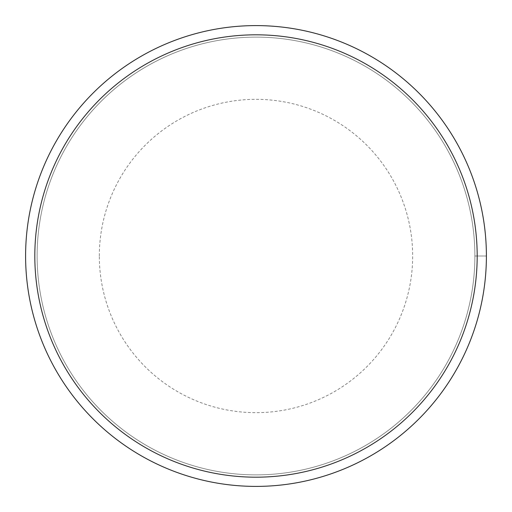 <?xml version="1.0" encoding="UTF-8"?>
<svg xmlns="http://www.w3.org/2000/svg" width="512" height="512" viewBox="0 0 512 512"><rect width="100%" height="100%" fill="white"/><g stroke="black" fill="none" stroke-linecap="round" stroke-linejoin="round"><path stroke-width="0.38" stroke-dasharray="2.56 1.92" d="M486.4 256A230.4 230.4 0 0 1 140.8 455.533A230.4 230.4 0 0 1 140.8 56.467A230.4 230.4 0 0 1 486.4 256A230.4 230.4 0 0 0 256 25.6A230.4 230.4 0 0 0 25.6 256A230.4 230.4 0 0 0 256 486.4A230.4 230.4 0 0 0 486.4 256A230.4 230.4 0 0 1 256 486.4A230.4 230.4 0 0 1 25.6 256A230.4 230.4 0 0 1 256 25.6A230.4 230.4 0 0 1 486.4 256L474.88 256A218.88 218.88 0 0 1 146.56 445.555A218.88 218.88 0 0 1 146.56 66.445A218.88 218.88 0 0 1 474.88 256A218.88 218.88 0 0 1 146.56 445.555A218.88 218.88 0 0 1 146.56 66.445A218.88 218.88 0 0 1 474.88 256L486.4 256M37.12 256A218.88 218.88 0 0 1 365.44 66.445A218.88 218.88 0 0 1 365.44 445.555A218.88 218.88 0 0 1 37.12 256M99.328 256A156.672 156.672 0 0 1 334.336 120.32A156.672 156.672 0 0 1 334.336 391.68A156.672 156.672 0 0 1 99.328 256"/><path stroke-width="0.77" d="M486.4 256A230.4 230.4 0 0 1 256 486.4A230.4 230.4 0 0 1 25.6 256A230.4 230.4 0 0 1 256 25.6A230.4 230.4 0 0 1 486.4 256M477.184 256A221.184 221.184 0 0 0 256 34.816A221.184 221.184 0 0 0 34.816 256A221.184 221.184 0 0 0 256 477.184A221.184 221.184 0 0 0 477.184 256"/></g></svg>

